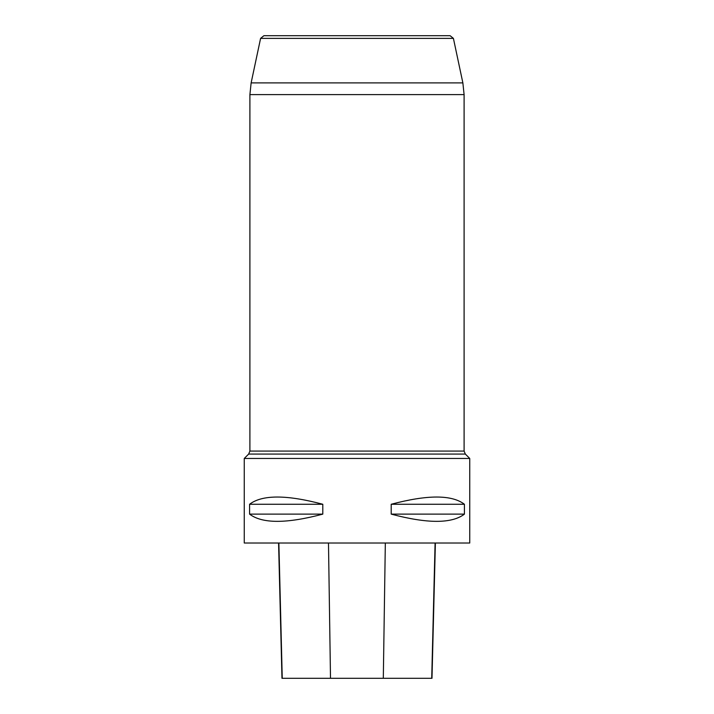 <?xml version="1.0" encoding="UTF-8"?>
<svg xmlns="http://www.w3.org/2000/svg" width="714" height="714" viewBox="0 0 714 714"><rect width="100%" height="100%" fill="white"/><g stroke="black" fill="none" stroke-linecap="round" stroke-linejoin="round"><path stroke-width="1.07" d="M469.741 458.459L469.741 543.015L244.259 543.015L244.259 458.459L469.741 458.459L465.341 454.068L464.1 451.078L464.1 94.614L249.9 94.614L249.9 451.078L464.1 451.078M464.421 504.262L464.421 514.125C451.81 523.755 427.4 523.755 391.201 514.125L391.201 504.262C427.4 494.632 451.81 494.632 464.421 504.262L391.201 504.262M322.799 504.262L322.799 514.125C286.6 523.755 262.19 523.755 249.579 514.125L249.579 504.262C262.19 494.632 286.6 494.632 322.799 504.262L249.579 504.262M278.576 543.015L281.976 678.3L431.988 678.3L435.388 543.015M249.579 514.125L322.799 514.125M391.201 514.125L464.421 514.125M453.408 38.377L260.592 38.377L263.903 35.7L450.097 35.7L453.408 38.377L462.868 82.895L464.1 94.614M282.244 678.3L278.871 543.015M330.502 678.3L328.485 543.015M383.311 678.3L385.328 543.015M431.72 678.3L435.094 543.015M465.341 454.068L248.659 454.068L244.259 458.459M260.592 38.377L251.132 82.895L462.868 82.895M251.132 82.895L249.9 94.614M249.9 451.078L248.659 454.068"/></g></svg>
